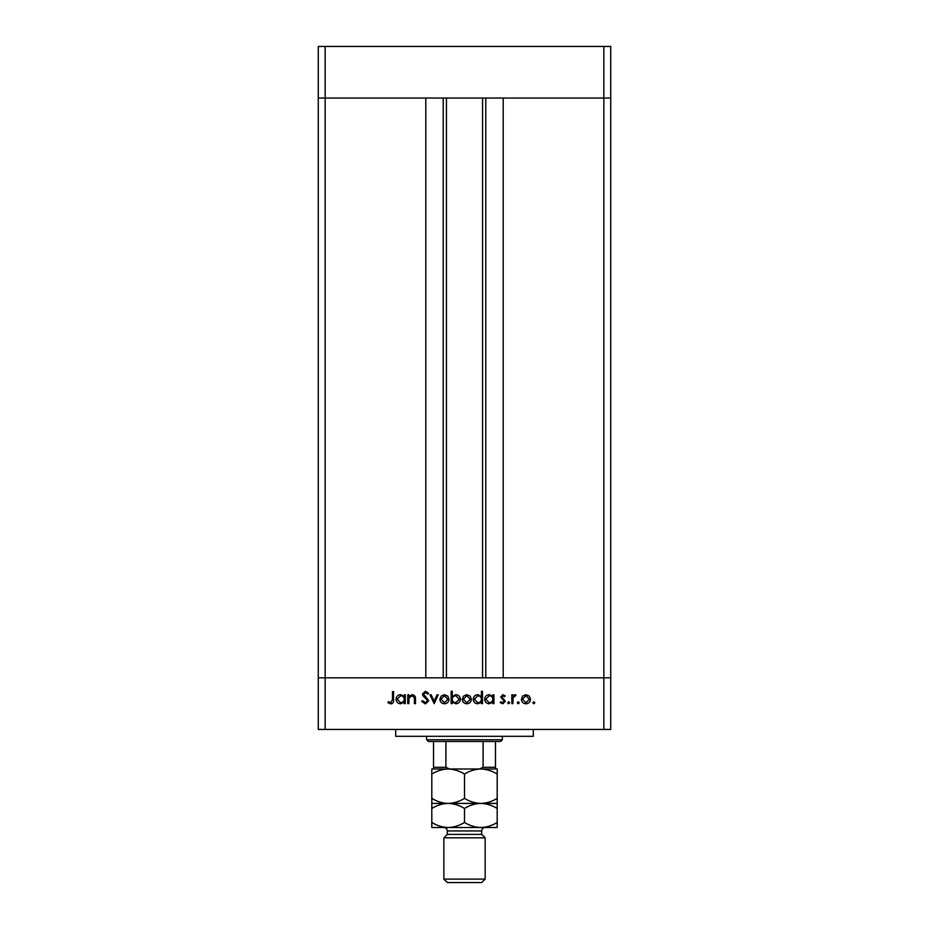 <?xml version="1.0" encoding="UTF-8"?>
<svg xmlns="http://www.w3.org/2000/svg" width="929" height="929" viewBox="0 0 929 929"><rect width="100%" height="100%" fill="white"/><g stroke="black" fill="none" stroke-linecap="round" stroke-linejoin="round"><path stroke-width="1.39" d="M446.431 98.056L446.431 677.822M603.85 729.439L610.736 729.439L610.736 677.822L325.15 677.822L425.796 677.822L425.796 98.056L318.264 98.056L603.85 98.056L503.204 98.056L503.204 677.822L610.736 677.822L610.736 46.45L318.264 46.45L318.264 729.439L603.85 729.439L603.85 98.056L610.736 98.056L603.85 98.056L603.85 46.45M325.15 729.439L325.15 677.822L318.264 677.822L325.15 677.822L325.15 46.45M533.316 729.439L533.316 736.314L395.684 736.314L395.684 729.439M408.853 703.636L407.773 703.636L407.773 694.834L408.853 694.834L408.853 696.413L412.197 694.671C414.624 695.066 415.716 696.553 415.495 699.142L415.495 703.636L414.415 703.636L414.288 697.493L412.011 695.763L409.015 698.085L408.853 703.636M428.768 700.687L425.331 703.938L421.661 701.314L422.683 700.698L425.331 702.707L427.688 700.663L423.113 695.926L422.44 694.091L425.401 691.281L428.617 693.324L427.642 694.056L425.285 692.511L423.519 694.044L428.768 700.687M434.168 703.636L429.999 694.834L431.172 694.834L434.098 701.244L437.013 694.834L438.186 694.834L434.168 703.636M439.881 699.258L441.089 696.135L444.445 694.671L447.79 696.123L448.997 699.258C448.742 702.045 447.221 703.555 444.445 703.787C441.658 703.555 440.137 702.045 439.881 699.258M462.27 699.258L463.478 696.135L466.834 694.671L470.179 696.123L471.386 699.258C471.131 702.045 469.609 703.555 466.834 703.787C464.047 703.555 462.526 702.045 462.27 699.258M492.846 696.46L492.846 694.834L493.926 694.834L493.926 703.636L492.846 703.636L492.846 702.115L489.246 703.787C486.448 703.532 484.915 701.999 484.659 699.212C484.95 696.425 486.494 694.915 489.281 694.671L492.846 696.46M533.838 703.787L532.828 702.777L533.838 701.778L534.837 702.777L533.838 703.787M521.401 699.258L522.609 696.135L525.965 694.671L529.309 696.123L530.517 699.258C530.262 702.045 528.74 703.555 525.965 703.787C523.178 703.555 521.657 702.045 521.401 699.258M518.243 703.787L517.232 702.777L518.243 701.778L519.241 702.777L518.243 703.787M512.913 703.636L511.833 703.636L511.833 694.834L512.913 694.834L512.913 696.123L515.061 694.671L516.001 694.973L515.409 695.914L513.11 697.656L512.913 703.636M508.662 703.787L507.664 702.777L508.662 701.778L509.673 702.777L508.662 703.787M500.719 696.982L502.937 694.671L505.19 695.926L504.459 696.68L502.937 695.763L501.799 696.947L505.353 701.244L502.763 703.787L500.255 702.591L500.975 701.778L502.717 702.707L504.273 701.29L500.719 696.982M481.419 696.529L481.419 691.281L482.499 691.281L482.499 703.636L481.419 703.636L481.419 702.115L477.82 703.787C475.021 703.532 473.5 701.999 473.233 699.212C473.523 696.425 475.067 694.915 477.854 694.671L481.419 696.529M452.237 701.999L452.237 703.636L451.157 703.636L451.157 691.281L452.237 691.281L452.237 696.425L455.825 694.671C458.624 694.927 460.157 696.46 460.424 699.247C460.134 702.034 458.589 703.543 455.791 703.787L452.237 701.999M404.22 696.46L404.22 694.834L405.299 694.834L405.299 703.636L404.22 703.636L404.22 702.115L400.631 703.787C397.833 703.532 396.3 701.999 396.033 699.212C396.323 696.425 397.867 694.915 400.654 694.671L404.22 696.46M390.819 702.707L392.491 699.595L392.491 691.594L393.571 691.594L393.571 699.723C393.896 702.127 392.967 703.543 390.761 703.938L387.857 702.556L388.496 701.627L390.819 702.707M529.437 699.258L525.953 695.763L522.481 699.258L525.953 702.707L529.437 699.258M492.846 699.247C492.649 697.087 491.464 695.926 489.293 695.763L485.739 699.223L489.281 702.707C491.453 702.545 492.637 701.395 492.846 699.247M481.419 699.247C481.222 697.087 480.038 695.926 477.866 695.763L474.313 699.223L477.866 702.707C480.026 702.545 481.21 701.395 481.419 699.247M470.306 699.258L466.822 695.763L463.35 699.258L466.822 702.707L470.306 699.258M452.237 699.212C452.435 701.372 453.619 702.533 455.779 702.707L459.344 699.247L455.802 695.763C453.631 695.926 452.446 697.075 452.237 699.212M447.917 699.258L444.445 695.763L440.961 699.258L444.445 702.707L447.917 699.258M404.22 699.247C404.022 697.087 402.849 695.926 400.678 695.763L397.124 699.223L400.666 702.707C402.838 702.545 404.022 701.395 404.22 699.247M497.189 803.411L480.839 803.411C486.587 803.608 492.033 805.292 497.189 808.474L497.189 798.359C492.103 801.518 486.645 803.202 480.839 803.411C475.102 803.225 469.656 801.53 464.5 798.359L464.5 774.066C469.586 770.896 475.033 769.212 480.839 769.003L480.839 769.003C486.587 769.2 492.033 770.884 497.189 774.066L497.189 769.003L495.471 768.469M464.5 798.359C459.414 801.518 453.967 803.202 448.161 803.411C442.413 803.225 436.967 801.53 431.811 798.359L431.811 774.066C436.897 770.896 442.355 769.212 448.161 769.003L448.161 769.003C453.898 769.2 459.344 770.884 464.5 774.066M502.345 739.763L500.626 741.481L428.374 741.481L426.655 739.763L502.345 739.763L502.345 736.314M426.655 739.763L426.655 736.314M495.471 741.481L495.471 769.003L433.529 769.003L433.529 767.284L433.529 769.003M445.897 741.481L445.897 767.284L449.497 769.003L479.503 769.003L483.103 767.284L495.471 767.284M483.103 741.481L483.103 767.284M433.529 741.481L433.529 767.284L445.897 767.284M481.698 834.381L447.302 834.381L443.853 837.819L485.147 837.819L481.698 834.381L481.698 830.944A3.437 3.437 0 0 1 485.147 827.495L431.811 827.495L431.811 808.474C436.897 805.304 442.355 803.62 448.161 803.411L431.811 803.411L431.811 808.474M485.147 879.113L481.698 882.55L447.302 882.55L443.853 879.113L485.147 879.113L485.147 837.819M447.302 834.381L447.302 830.944A3.437 3.437 0 0 0 443.853 827.495M443.853 879.113L443.853 837.819M497.189 798.359L497.189 774.066M431.811 798.359L431.811 803.411M448.161 769.003L431.811 769.003L431.811 774.066M480.839 803.411L448.161 803.411C453.898 803.608 459.344 805.292 464.5 808.474C469.586 805.304 475.033 803.62 480.839 803.411M480.839 827.495C486.645 827.286 492.103 825.602 497.189 822.444L497.189 827.495L480.839 827.495C475.102 827.309 469.656 825.614 464.5 822.444C459.414 825.602 453.967 827.286 448.161 827.495C442.413 827.309 436.967 825.614 431.811 822.444M464.5 822.444L464.5 808.474M497.189 822.444L497.189 808.474M485.774 98.056L485.774 677.822M443.226 98.056L443.226 677.822M481.698 830.944L447.302 830.944M482.569 98.056L482.569 677.822"/></g></svg>
